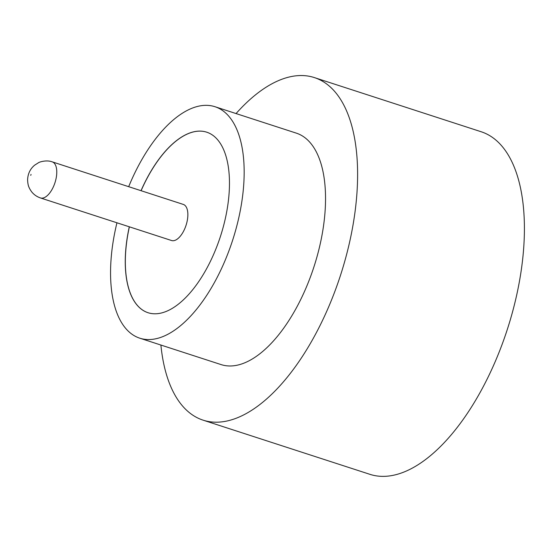 <?xml version="1.0" encoding="UTF-8"?>
<svg xmlns="http://www.w3.org/2000/svg" width="552" height="552" viewBox="0 0 552 552"><rect width="100%" height="100%" fill="white"/><g stroke="black" fill="none" stroke-linecap="round" stroke-linejoin="round"><path stroke-width="0.83" d="M171.52 240.506A18.982 9.06 -72 0 0 171.582 240.527A18.982 9.06 -72 0 0 171.644 240.548A18.982 9.06 -72 0 0 186.079 225.209A18.982 9.06 -72 0 0 183.305 204.419A18.982 9.06 -72 0 0 183.25 204.399M116.948 222.787A121.688 58.063 -72 0 0 139.78 338.183L221.145 364.61A121.688 58.063 -72 0 0 221.531 364.727A121.688 58.063 -72 0 0 314.088 266.402A121.688 58.063 -72 0 0 296.314 133.135L214.949 106.709A121.688 58.063 -72 0 0 214.562 106.591A121.688 58.063 -72 0 0 128.678 186.679M139.78 338.183A121.688 58.063 -72 0 0 140.167 338.307A121.688 58.063 -72 0 0 232.716 239.975A121.688 58.063 -72 0 0 214.949 106.709M160.894 345.041A180.097 85.933 -72 0 0 203.108 420.162A180.097 85.933 -72 0 0 203.681 420.341A180.097 85.933 -72 0 0 340.66 274.813A180.097 85.933 -72 0 0 314.357 77.584A180.097 85.933 -72 0 0 313.784 77.397A180.097 85.933 -72 0 0 236.063 113.567M203.108 420.162L369.909 474.327A180.097 85.933 -72 0 0 370.482 474.513A180.097 85.933 -72 0 0 507.46 328.985A180.097 85.933 -72 0 0 481.165 131.749L314.357 77.584M129.292 226.796A94.916 45.292 -72 0 0 148.046 312.722A94.916 45.292 -72 0 0 148.35 312.818A94.916 45.292 -72 0 0 220.538 236.118A94.916 45.292 -72 0 0 206.676 132.169A94.916 45.292 -72 0 0 206.379 132.08A94.916 45.292 -72 0 0 141.022 190.688M206.717 132.183A94.916 45.292 -72 0 0 206.462 132.1A94.916 45.292 -72 0 0 141.105 190.716M129.375 226.824A94.916 45.292 -72 0 0 148.088 312.736M52.164 161.833A18.982 9.06 108 0 1 52.219 161.846A18.982 9.06 108 0 1 54.993 182.636A18.982 9.06 108 0 1 40.558 197.975A18.982 9.06 108 0 1 40.496 197.961A18.982 9.06 108 0 1 40.386 197.92M31.05 174.418L30.753 175.35L31.05 174.418M183.305 204.419L51.964 161.77C46.313 159.756 39.233 162.046 38.454 162.75L34.666 165.151C30.236 168.822 27.883 173.68 27.6 179.71C27.835 185.575 28.863 186.976 29.863 189.094L31.305 191.358C33.624 194.463 36.687 196.664 40.496 197.961L171.582 240.527"/></g></svg>
